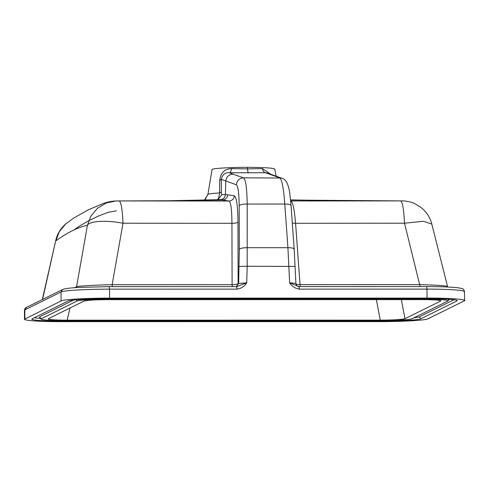 <?xml version="1.0" encoding="UTF-8"?>
<svg xmlns="http://www.w3.org/2000/svg" width="489" height="489" viewBox="0 0 489 489"><rect width="100%" height="100%" fill="white"/><g stroke="black" fill="none" stroke-linecap="round" stroke-linejoin="round"><path stroke-width="0.73" d="M236.731 286.615L237.226 286.591L236.688 286.621L237.067 289.133C241.163 288.559 244.384 286.462 246.749 282.85L236.688 286.621L109.169 286.627L78.845 287.422C69.988 287.911 64.542 288.614 62.513 289.549L26.308 307.453L24.829 309.873L24.866 318.871C21.265 320.368 38.931 321.719 61.975 321.676L379.433 321.64C402.227 321.676 425.43 320.332 427.924 318.822L464.171 300.9C468.902 299.506 448.486 297.96 427.056 298.088L109.603 298.125C88.68 298.003 62.011 299.555 61.113 300.943L24.487 319.238L24.45 310.234L24.829 309.873L61.033 291.97L61.113 300.943M464.171 300.9L464.55 300.527L464.471 291.548M32.219 318.761L67.959 301.09C70.08 299.757 90.563 298.559 110.844 298.596L423.92 298.559C444.263 298.522 460.027 299.702 456.75 301.041L421.011 318.712C418.89 320.044 398.407 321.236 378.125 321.206L65.049 321.242C44.707 321.279 28.943 320.093 32.219 318.761L31.883 319.091M457.087 300.711L456.75 301.041L456.592 300.313M73.57 300.038L39.34 316.964L41.137 318.755C40.459 319.916 48.821 320.552 66.235 320.656L379.311 320.619C394.825 320.643 410.491 319.733 412.093 318.712L447.832 301.041C448.511 299.885 440.149 299.25 422.734 299.146L109.658 299.182C94.145 299.152 78.478 300.069 76.877 301.09L40.88 319.011L40.129 317.673M447.832 301.041L449.263 299.28M380.259 320.148L67.182 320.185C54.041 320.106 47.739 319.629 48.27 318.755L84.01 301.083C86.993 300.209 95.227 299.733 108.711 299.653L421.787 299.616C434.929 299.69 441.231 300.167 440.699 301.047L404.959 318.712C401.976 319.586 393.743 320.069 380.259 320.148L376.377 299.623M440.895 300.827L440.589 300.613M239.304 249.402L238.663 283.443L238.137 283.693L237.966 222.024C237.788 205.887 236.59 197.153 234.365 195.808L225.423 194.543L221.975 194.64C221.664 194.75 221.474 193.858 221.401 191.969L221.321 179.341L236.34 184.781C238.094 185.967 239.042 192.953 239.182 205.747L239.304 249.402C240.337 248.247 243.021 247.685 247.348 247.697L287.917 247.697L289.647 282.844L299.06 286.609L299.439 289.127C295.332 288.547 292.067 286.456 289.647 282.844L295.906 283.375L294.182 249.133L291.047 205.478C290.105 195.258 289.305 189.304 288.638 187.623C287.281 181.945 284.824 178.742 281.261 178.02L243.491 177.837C245.698 179.316 246.939 188.051 247.22 204.047L284.781 204.041C283.614 188.002 281.902 179.267 279.653 177.837L265.576 172.758C263.981 172.476 262.929 171.095 262.416 168.607L270.869 174.298M274.775 169.078L276.126 176.333M274.5 169.371C275.173 168.124 266.157 167.44 247.44 167.324L247.489 168.901L262.416 168.607M402.074 200.906L290.668 200.967M431.805 224.084L423.474 221.279L404.507 223.198C403.841 209.255 402.526 201.829 400.577 200.906L306.548 200.19M290.576 200.019L305.973 200.178M247.44 167.324C230.82 167.293 213.864 168.283 212.085 169.377L207.923 194.384L204.469 200.062M193.118 200.337L222.397 200.007L218.461 199.701M117.152 200.942L169.927 200.728L221.181 199.634M237.966 222.024C237.189 222.886 235.178 223.314 231.933 223.296L123.008 223.228C106.59 220.019 89.903 220.93 87.452 225.184L76.571 286.743C78.185 286.016 95.263 285.02 112.14 284.677L123.008 223.228C122.378 209.292 121.089 201.859 119.151 200.936L229.005 201.016L222.397 200.007C225.551 199.701 227.33 197.966 227.74 194.799M268.021 173.192L265.576 172.758L229.414 172.764C230.417 172.483 231.089 171.095 231.444 168.607C224.549 168.931 220.637 172.831 219.72 180.3L219.598 192.941C213.07 193.326 209.176 193.809 207.923 194.384M42.592 299.396L55.783 240.38M296.083 284.335L299.989 284.659L419.959 284.641C438.963 285.13 448.04 285.814 447.184 286.701M400.583 200.906L402.551 200.906C402.502 200.722 410.601 201.376 414.562 203.546L420.674 207.171C426.408 211.731 430.118 217.348 431.793 224.035L447.667 287.012M115.893 200.967L106.339 202.947L97.494 208.21L90.923 216.12L87.452 225.184C77.519 227.519 67.005 232.727 55.911 240.808L59.206 231.853L65.587 224.041L73.668 218.088L88.491 209.714L103.155 203.552C103.277 203.461 109.457 201.168 115.893 200.967L119.151 200.936M216.841 199.842C218.161 199.677 219.084 197.379 219.598 192.941L221.401 191.969M239.182 205.747C240.215 204.598 242.892 204.029 247.22 204.047L247.177 266.236L295.111 266.444M220.136 199.75C223.265 199.426 225.026 197.69 225.423 194.543L225.771 181.064C226.34 176.841 228.73 174.524 232.947 174.133L229.414 172.764C225.178 172.305 222.483 174.5 221.321 179.341L219.72 180.3M236.236 286.725L238.663 283.443L246.749 282.85L247.177 266.236L239.103 266.45M234.365 195.808C233.931 198.962 232.147 200.698 229.005 201.016C230.887 202.159 231.865 209.585 231.933 223.296L232.104 284.665C235.374 284.671 237.385 284.347 238.137 283.693L236.493 286.615M221.975 194.64L217.788 199.72M112.323 286.627L112.14 284.677L232.104 284.665L232.287 286.615M74.634 287.703L76.571 286.743L76.29 287.581M290.674 201.003L290.912 201.003C292.844 202.116 294.402 209.543 295.588 223.29L404.507 223.198L420.137 286.591M292.306 223.057L295.588 223.29L300.173 286.603M426.622 286.591L299.06 286.609L426.622 286.591C441.029 286.621 451.512 287.019 458.077 287.795C463.896 288.871 463.389 288.565 464.471 291.554M109.603 298.125L109.524 289.152L237.067 289.133M427.056 298.088L426.976 289.115L299.439 289.127M294.133 249.39C294.189 248.241 292.116 247.678 287.917 247.697L284.781 204.041C288.987 204.023 291.059 204.591 290.998 205.741M404.959 318.712L401.347 299.616M232.947 174.133L243.491 177.837C239.304 178.259 236.914 180.575 236.34 184.781M248.143 173.014L247.489 168.901L231.444 168.607M69.939 308.039L67.182 320.185M109.145 286.633L109.524 289.152C86.639 289.115 63.515 290.466 61.033 291.97L62.513 289.549M464.098 291.921C467.704 290.411 449.911 289.072 426.976 289.115L426.597 286.597M281.261 178.02L271.664 174.604L269.109 174.127M40.825 318.62L34.316 317.722M453.926 299.751L419.214 316.915L413.657 317.942M448.364 299.855L449.501 299.299M39.34 316.964L40.306 317.789M422.747 298.559L422.734 299.146M109.658 299.182L109.664 298.596M76.29 299.769L76.877 301.09M378.131 320.619L378.125 321.206M421.011 318.712L419.214 316.915M65.049 321.242L65.055 320.656M306.01 200.178L290.564 199.885M73.766 230.105L78.967 226.444L88.173 221.028L98.356 216.065L108.32 212.244L116.309 210.851M65.587 224.041C60.471 228.644 57.201 234.097 55.777 240.399L42.335 299.525M204.426 200.062L205.38 199.182L207.605 194.671M267.752 173.088L271.664 174.604M295.906 283.375C296.896 287.263 298.198 286.034 298.321 286.548M236.713 286.615L109.169 286.627M26.308 307.453C25.575 307.483 24.957 308.406 24.456 310.228M299.079 286.609L298.241 286.536"/></g></svg>

